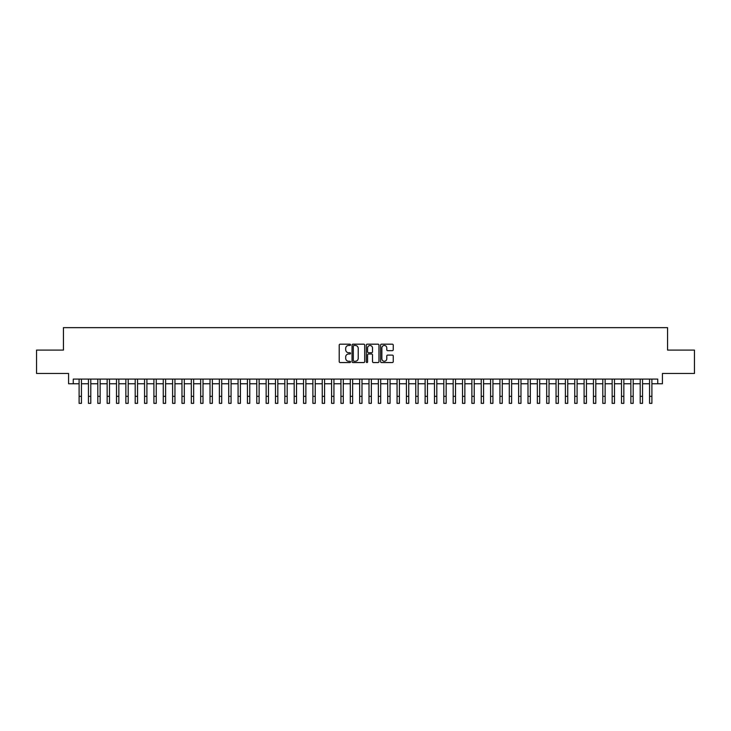 <?xml version="1.0" encoding="UTF-8"?>
<svg xmlns="http://www.w3.org/2000/svg" width="731" height="731" viewBox="0 0 731 731"><rect width="100%" height="100%" fill="white"/><g stroke="black" fill="none" stroke-linecap="round" stroke-linejoin="round"><path stroke-width="1.1" d="M350.542 344.831A0.64 0.64 0 0 0 349.893 344.182L340.143 344.182A0.914 0.914 0 0 0 339.221 345.105L339.221 361.626A0.914 0.914 0 0 0 340.143 362.549L349.893 362.549A0.64 0.64 0 0 0 350.542 361.9A0.64 0.64 0 0 0 349.893 361.26L348.632 361.26A2.933 2.933 0 0 1 345.699 358.327L345.699 356.947A2.933 2.933 0 0 1 348.632 354.005L349.893 354.005A0.64 0.64 0 0 0 350.542 353.365A0.64 0.64 0 0 0 349.893 352.726L348.632 352.726A2.933 2.933 0 0 1 345.699 349.784L345.699 348.413A2.933 2.933 0 0 1 348.632 345.471L349.893 345.471A0.64 0.64 0 0 0 350.542 344.831M392.328 350.661A0.914 0.914 0 0 0 393.241 349.738L393.241 345.105A0.914 0.914 0 0 0 392.328 344.182L381.491 344.182A0.914 0.914 0 0 0 380.577 345.105L380.577 361.626A0.914 0.914 0 0 0 381.491 362.549L392.328 362.549A0.914 0.914 0 0 0 393.241 361.626L393.241 356.024A0.914 0.914 0 0 0 392.328 355.111L387.695 355.111A0.914 0.914 0 0 0 386.772 356.024L386.772 358.802A2.458 2.458 0 0 1 384.314 361.26A2.458 2.458 0 0 1 381.865 358.802L381.865 347.929A2.458 2.458 0 0 1 384.314 345.471A2.458 2.458 0 0 1 386.772 347.929L386.772 349.738A0.914 0.914 0 0 0 387.695 350.661L392.328 350.661M73.255 383.757L73.255 379.087L657.745 379.087L657.745 383.757L662.423 383.757L662.423 373.468L694.45 373.468L694.45 350.094L667.567 350.094L667.567 327.652L63.433 327.652L63.433 350.094L36.55 350.094L36.55 373.468L68.577 373.468L68.577 383.757L79.103 383.757M364.696 345.105A0.914 0.914 0 0 0 363.782 344.182L352.945 344.182A0.914 0.914 0 0 0 352.031 345.105L352.031 361.626A0.914 0.914 0 0 0 352.945 362.549L363.782 362.549A0.914 0.914 0 0 0 364.696 361.626L364.696 345.105M367.218 344.182L378.055 344.182A0.914 0.914 0 0 1 378.969 345.105L378.969 361.626A0.914 0.914 0 0 1 378.055 362.549L373.413 362.549A0.914 0.914 0 0 1 372.499 361.626L372.499 354.928A0.914 0.914 0 0 0 371.586 354.005L368.506 354.005A0.914 0.914 0 0 0 367.592 354.928L367.592 361.9A0.64 0.64 0 0 1 366.944 362.549A0.64 0.64 0 0 1 366.304 361.9L366.304 345.105A0.914 0.914 0 0 1 367.218 344.182M81.443 383.757L88.451 383.757M90.79 383.757L97.808 383.757M100.138 383.757L107.155 383.757M109.495 383.757L116.512 383.757M118.842 383.757L125.86 383.757M128.199 383.757L135.208 383.757M137.547 383.757L144.564 383.757M146.904 383.757L153.912 383.757M156.251 383.757L163.269 383.757M165.608 383.757L172.617 383.757M174.956 383.757L181.973 383.757M184.313 383.757L191.321 383.757M193.66 383.757L200.678 383.757M203.008 383.757L210.025 383.757M212.365 383.757L219.382 383.757M221.712 383.757L228.73 383.757M231.069 383.757L238.078 383.757M240.417 383.757L247.434 383.757M249.774 383.757L256.782 383.757M259.121 383.757L266.139 383.757M268.478 383.757L275.486 383.757M277.826 383.757L284.843 383.757M287.182 383.757L294.191 383.757M296.53 383.757L303.548 383.757M305.878 383.757L312.895 383.757M315.235 383.757L322.252 383.757M324.582 383.757L331.6 383.757M333.939 383.757L340.948 383.757M343.287 383.757L350.304 383.757M352.644 383.757L359.652 383.757M361.991 383.757L369.009 383.757M371.348 383.757L378.356 383.757M380.696 383.757L387.713 383.757M390.052 383.757L397.061 383.757M399.4 383.757L406.418 383.757M408.748 383.757L415.765 383.757M418.105 383.757L425.122 383.757M427.452 383.757L434.47 383.757M436.809 383.757L443.818 383.757M446.157 383.757L453.174 383.757M455.514 383.757L462.522 383.757M464.861 383.757L471.879 383.757M474.218 383.757L481.226 383.757M483.566 383.757L490.583 383.757M492.922 383.757L499.931 383.757M502.27 383.757L509.288 383.757M511.618 383.757L518.635 383.757M520.975 383.757L527.992 383.757M530.322 383.757L537.34 383.757M539.679 383.757L546.687 383.757M549.027 383.757L556.044 383.757M558.383 383.757L565.392 383.757M567.731 383.757L574.749 383.757M577.088 383.757L584.096 383.757M586.436 383.757L593.453 383.757M595.792 383.757L602.801 383.757M605.14 383.757L612.158 383.757M614.488 383.757L621.505 383.757M623.845 383.757L630.862 383.757M633.192 383.757L640.21 383.757M642.549 383.757L649.557 383.757M651.897 383.757L657.745 383.757M353.959 345.471A0.64 0.64 0 0 0 353.311 346.11L353.311 360.621A0.64 0.64 0 0 0 353.959 361.26L355.284 361.26A2.933 2.933 0 0 0 358.227 358.327L358.227 348.413A2.933 2.933 0 0 0 355.284 345.471L353.959 345.471M372.499 347.974A2.458 2.458 0 0 0 370.041 345.516A2.458 2.458 0 0 0 367.592 347.974L367.592 351.803A0.914 0.914 0 0 0 368.506 352.726L371.586 352.726A0.914 0.914 0 0 0 372.499 351.803L372.499 347.974M79.103 396.339L81.443 396.339L81.443 403.348L79.103 403.348L79.103 379.087M81.443 396.339L81.443 379.087M88.451 396.339L90.79 396.339L90.79 403.348L88.451 403.348L88.451 379.087M90.79 396.339L90.79 379.087M97.808 396.339L100.138 396.339L100.138 403.348L97.808 403.348L97.808 379.087M100.138 396.339L100.138 379.087M107.155 396.339L109.495 396.339L109.495 403.348L107.155 403.348L107.155 379.087M109.495 396.339L109.495 379.087M116.512 396.339L118.842 396.339L118.842 403.348L116.512 403.348L116.512 379.087M118.842 396.339L118.842 379.087M125.86 396.339L128.199 396.339L128.199 403.348L125.86 403.348L125.86 379.087M128.199 396.339L128.199 379.087M135.208 396.339L137.547 396.339L137.547 403.348L135.208 403.348L135.208 379.087M137.547 396.339L137.547 379.087M144.564 396.339L146.904 396.339L146.904 403.348L144.564 403.348L144.564 379.087M146.904 396.339L146.904 379.087M153.912 396.339L156.251 396.339L156.251 403.348L153.912 403.348L153.912 379.087M156.251 396.339L156.251 379.087M163.269 396.339L165.608 396.339L165.608 403.348L163.269 403.348L163.269 379.087M165.608 396.339L165.608 379.087M172.617 396.339L174.956 396.339L174.956 403.348L172.617 403.348L172.617 379.087M174.956 396.339L174.956 379.087M181.973 396.339L184.313 396.339L184.313 403.348L181.973 403.348L181.973 379.087M184.313 396.339L184.313 379.087M191.321 396.339L193.66 396.339L193.66 403.348L191.321 403.348L191.321 379.087M193.66 396.339L193.66 379.087M200.678 396.339L203.008 396.339L203.008 403.348L200.678 403.348L200.678 379.087M203.008 396.339L203.008 379.087M210.025 396.339L212.365 396.339L212.365 403.348L210.025 403.348L210.025 379.087M212.365 396.339L212.365 379.087M219.382 396.339L221.712 396.339L221.712 403.348L219.382 403.348L219.382 379.087M221.712 396.339L221.712 379.087M228.73 396.339L231.069 396.339L231.069 403.348L228.73 403.348L228.73 379.087M231.069 396.339L231.069 379.087M238.078 396.339L240.417 396.339L240.417 403.348L238.078 403.348L238.078 379.087M240.417 396.339L240.417 379.087M247.434 396.339L249.774 396.339L249.774 403.348L247.434 403.348L247.434 379.087M249.774 396.339L249.774 379.087M256.782 396.339L259.121 396.339L259.121 403.348L256.782 403.348L256.782 379.087M259.121 396.339L259.121 379.087M266.139 396.339L268.478 396.339L268.478 403.348L266.139 403.348L266.139 379.087M268.478 396.339L268.478 379.087M275.486 396.339L277.826 396.339L277.826 403.348L275.486 403.348L275.486 379.087M277.826 396.339L277.826 379.087M284.843 396.339L287.182 396.339L287.182 403.348L284.843 403.348L284.843 379.087M287.182 396.339L287.182 379.087M294.191 396.339L296.53 396.339L296.53 403.348L294.191 403.348L294.191 379.087M296.53 396.339L296.53 379.087M303.548 396.339L305.878 396.339L305.878 403.348L303.548 403.348L303.548 379.087M305.878 396.339L305.878 379.087M312.895 396.339L315.235 396.339L315.235 403.348L312.895 403.348L312.895 379.087M315.235 396.339L315.235 379.087M322.252 396.339L324.582 396.339L324.582 403.348L322.252 403.348L322.252 379.087M324.582 396.339L324.582 379.087M331.6 396.339L333.939 396.339L333.939 403.348L331.6 403.348L331.6 379.087M333.939 396.339L333.939 379.087M340.948 396.339L343.287 396.339L343.287 403.348L340.948 403.348L340.948 379.087M343.287 396.339L343.287 379.087M350.304 396.339L352.644 396.339L352.644 403.348L350.304 403.348L350.304 379.087M352.644 396.339L352.644 379.087M359.652 396.339L361.991 396.339L361.991 403.348L359.652 403.348L359.652 379.087M361.991 396.339L361.991 379.087M369.009 396.339L371.348 396.339L371.348 403.348L369.009 403.348L369.009 379.087M371.348 396.339L371.348 379.087M378.356 396.339L380.696 396.339L380.696 403.348L378.356 403.348L378.356 379.087M380.696 396.339L380.696 379.087M387.713 396.339L390.052 396.339L390.052 403.348L387.713 403.348L387.713 379.087M390.052 396.339L390.052 379.087M397.061 396.339L399.4 396.339L399.4 403.348L397.061 403.348L397.061 379.087M399.4 396.339L399.4 379.087M406.418 396.339L408.748 396.339L408.748 403.348L406.418 403.348L406.418 379.087M408.748 396.339L408.748 379.087M415.765 396.339L418.105 396.339L418.105 403.348L415.765 403.348L415.765 379.087M418.105 396.339L418.105 379.087M425.122 396.339L427.452 396.339L427.452 403.348L425.122 403.348L425.122 379.087M427.452 396.339L427.452 379.087M434.47 396.339L436.809 396.339L436.809 403.348L434.47 403.348L434.47 379.087M436.809 396.339L436.809 379.087M443.818 396.339L446.157 396.339L446.157 403.348L443.818 403.348L443.818 379.087M446.157 396.339L446.157 379.087M453.174 396.339L455.514 396.339L455.514 403.348L453.174 403.348L453.174 379.087M455.514 396.339L455.514 379.087M462.522 396.339L464.861 396.339L464.861 403.348L462.522 403.348L462.522 379.087M464.861 396.339L464.861 379.087M471.879 396.339L474.218 396.339L474.218 403.348L471.879 403.348L471.879 379.087M474.218 396.339L474.218 379.087M481.226 396.339L483.566 396.339L483.566 403.348L481.226 403.348L481.226 379.087M483.566 396.339L483.566 379.087M490.583 396.339L492.922 396.339L492.922 403.348L490.583 403.348L490.583 379.087M492.922 396.339L492.922 379.087M499.931 396.339L502.27 396.339L502.27 403.348L499.931 403.348L499.931 379.087M502.27 396.339L502.27 379.087M509.288 396.339L511.618 396.339L511.618 403.348L509.288 403.348L509.288 379.087M511.618 396.339L511.618 379.087M518.635 396.339L520.975 396.339L520.975 403.348L518.635 403.348L518.635 379.087M520.975 396.339L520.975 379.087M527.992 396.339L530.322 396.339L530.322 403.348L527.992 403.348L527.992 379.087M530.322 396.339L530.322 379.087M537.34 396.339L539.679 396.339L539.679 403.348L537.34 403.348L537.34 379.087M539.679 396.339L539.679 379.087M546.687 396.339L549.027 396.339L549.027 403.348L546.687 403.348L546.687 379.087M549.027 396.339L549.027 379.087M556.044 396.339L558.383 396.339L558.383 403.348L556.044 403.348L556.044 379.087M558.383 396.339L558.383 379.087M565.392 396.339L567.731 396.339L567.731 403.348L565.392 403.348L565.392 379.087M567.731 396.339L567.731 379.087M574.749 396.339L577.088 396.339L577.088 403.348L574.749 403.348L574.749 379.087M577.088 396.339L577.088 379.087M584.096 396.339L586.436 396.339L586.436 403.348L584.096 403.348L584.096 379.087M586.436 396.339L586.436 379.087M593.453 396.339L595.792 396.339L595.792 403.348L593.453 403.348L593.453 379.087M595.792 396.339L595.792 379.087M602.801 396.339L605.14 396.339L605.14 403.348L602.801 403.348L602.801 379.087M605.14 396.339L605.14 379.087M612.158 396.339L614.488 396.339L614.488 403.348L612.158 403.348L612.158 379.087M614.488 396.339L614.488 379.087M621.505 396.339L623.845 396.339L623.845 403.348L621.505 403.348L621.505 379.087M623.845 396.339L623.845 379.087M630.862 396.339L633.192 396.339L633.192 403.348L630.862 403.348L630.862 379.087M633.192 396.339L633.192 379.087M640.21 396.339L642.549 396.339L642.549 403.348L640.21 403.348L640.21 379.087M642.549 396.339L642.549 379.087M649.557 396.339L651.897 396.339L651.897 403.348L649.557 403.348L649.557 379.087M651.897 396.339L651.897 379.087"/></g></svg>
